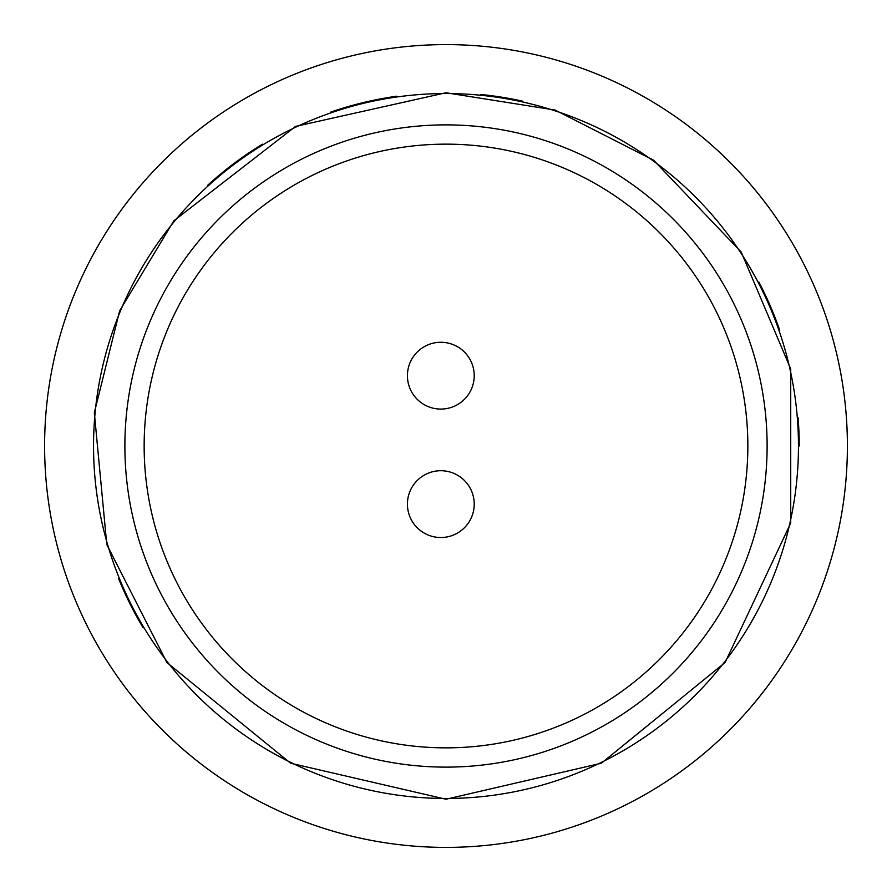 <?xml version="1.0" encoding="UTF-8"?>
<svg xmlns="http://www.w3.org/2000/svg" width="892" height="892" viewBox="0 0 892 892"><rect width="100%" height="100%" fill="white"/><g stroke="black" fill="none" stroke-linecap="round" stroke-linejoin="round"><path stroke-width="1.34" d="M474.221 375.677A33.394 33.394 0 0 1 424.124 404.6A33.394 33.394 0 0 1 424.124 346.754A33.394 33.394 0 0 1 474.221 375.677M474.221 504.125A33.394 33.394 0 0 1 424.124 533.048A33.394 33.394 0 0 1 424.124 475.202A33.394 33.394 0 0 1 474.221 504.125M44.6 446A401.4 401.4 0 0 1 446 44.6A401.4 401.4 0 0 1 847.4 446A401.4 401.4 0 0 1 446 847.4A401.4 401.4 0 0 1 44.6 446M207.769 185.201A353.232 353.232 0 0 1 262.449 144.203M330.464 112.202A353.232 353.232 0 0 1 396.907 96.191M480.866 94.496A353.232 353.232 0 0 1 522.823 101.22M758.869 282.039A353.232 353.232 0 0 1 779.742 330.285M798.084 417.601A353.232 353.232 0 0 1 799.232 446M143.177 627.856A353.232 353.232 0 0 1 118.458 578.25M446 124.88A321.12 321.12 0 0 1 767.12 446A321.12 321.12 0 0 1 446 767.12A321.12 321.12 0 0 1 124.88 446A321.12 321.12 0 0 1 446 124.88M144.147 446A301.853 301.853 0 0 0 446 747.853A301.853 301.853 0 0 0 747.853 446A301.853 301.853 0 0 0 446 144.147A301.853 301.853 0 0 0 144.147 446M446 93.537A352.463 352.463 0 0 0 93.537 446A352.463 352.463 0 0 0 446 798.463A352.463 352.463 0 0 0 798.463 446A352.463 352.463 0 0 0 446 93.537M446 92.768L295.598 126.385L173.828 220.837L119.651 310.829L94.329 412.762L106.795 544.544L166.893 662.5L290.602 763.217L446 799.232L601.398 763.217L725.107 662.5L790.725 523.058L790.725 368.942L741.23 252.068L653.624 160.225L555.159 110.062L446 92.768"/></g></svg>
